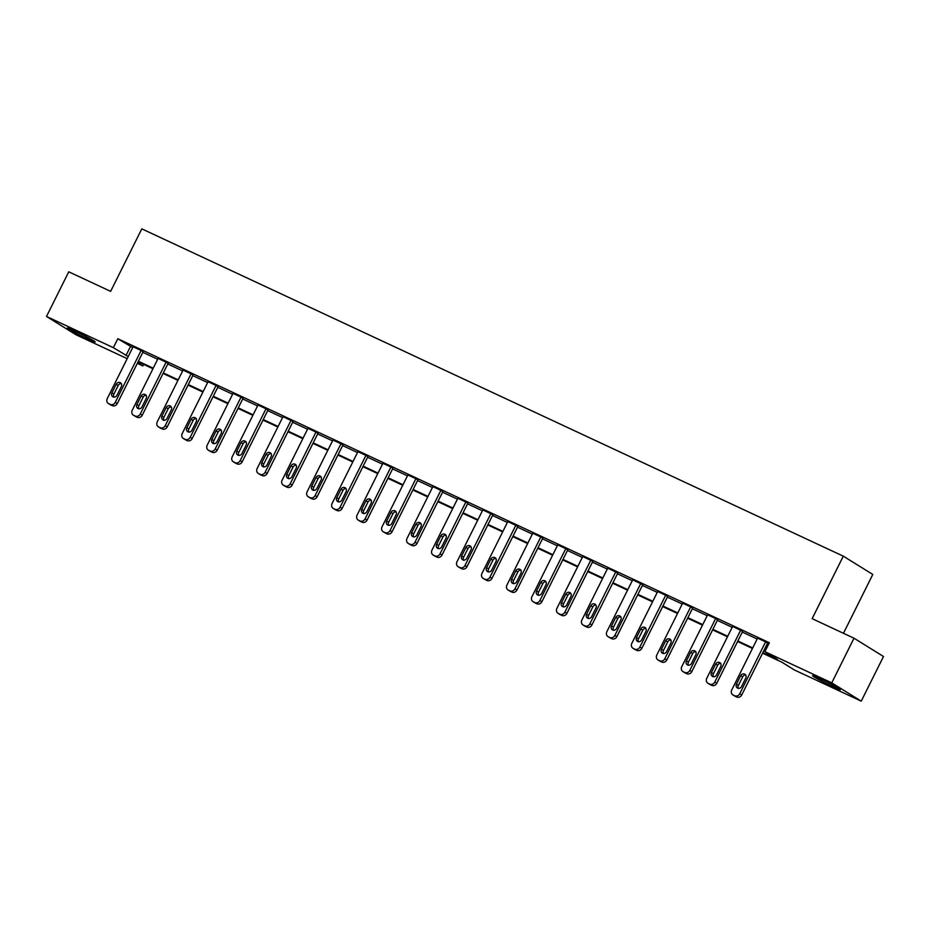 <?xml version="1.0" encoding="UTF-8"?>
<svg xmlns="http://www.w3.org/2000/svg" width="930" height="930" viewBox="0 0 930 930"><rect width="100%" height="100%" fill="white"/><g stroke="black" fill="none" stroke-linecap="round" stroke-linejoin="round"><path stroke-width="1.4" d="M75.051 331.103A15.589 0.767 26.5 0 1 95.209 341.915A15.589 0.767 26.5 0 1 87.478 338.811A15.589 0.767 26.5 0 1 67.32 327.999A15.589 0.767 26.5 0 1 75.051 331.103M820.26 678.807A15.589 0.767 26.5 0 1 840.418 689.618A15.589 0.767 26.5 0 1 832.687 686.526A15.589 0.767 26.5 0 1 812.529 675.715A15.589 0.767 26.5 0 1 820.26 678.807M843.463 633.295L872.793 574.449L843.301 556.163L141.802 228.85L110.635 291.357L68.762 271.816L46.5 316.467L113.355 347.669L128.235 356.55M843.301 556.163L812.134 618.671L854.007 638.213L883.5 656.499L861.238 701.15L794.383 669.96L781.746 662.125L762.565 653.174M143.639 364.386L142.848 365.955L137.315 363.374M127.189 358.643L75.993 334.765L46.5 316.467M854.007 638.213L831.746 682.864L861.238 701.15M135.036 416.163A3.999 3.534 121.8 0 0 135.664 416.547L137.268 417.303A3.999 3.534 121.8 0 0 142.244 415.222L168.086 363.386L166.098 362.154L140.256 413.99A3.999 3.534 -58.2 0 1 135.269 416.059L133.664 415.315A3.999 3.534 -58.2 0 1 132.246 410.246L158.088 358.422L166.098 362.154M184.989 439.472A3.999 3.534 121.8 0 0 185.616 439.867L187.221 440.611A3.999 3.534 121.8 0 0 192.208 438.53L218.05 386.706L216.051 385.462L190.208 437.298A3.999 3.534 -58.2 0 1 185.233 439.379L183.629 438.623A3.999 3.534 -58.2 0 1 182.21 433.554L208.053 381.73L216.051 385.462M234.953 462.78A3.999 3.534 121.8 0 0 235.581 463.175L237.185 463.919A3.999 3.534 121.8 0 0 242.16 461.838L268.003 410.014L266.015 408.77L240.173 460.606A3.999 3.534 -58.2 0 1 235.185 462.687L233.581 461.931A3.999 3.534 -58.2 0 1 232.163 456.874L258.005 405.038L266.015 408.77M284.906 486.088A3.999 3.534 121.8 0 0 285.533 486.483L287.138 487.227A3.999 3.534 121.8 0 0 292.125 485.146L317.967 433.322L315.968 432.09L290.125 483.914A3.999 3.534 -58.2 0 1 285.15 485.995L283.545 485.251A3.999 3.534 -58.2 0 1 282.127 480.182L307.97 428.346L315.968 432.09M334.87 509.408A3.999 3.534 121.8 0 0 335.498 509.791L337.102 510.535A3.999 3.534 121.8 0 0 342.077 508.466L367.92 456.63L365.932 455.398L340.089 507.222A3.999 3.534 -58.2 0 1 335.102 509.303L333.498 508.559A3.999 3.534 -58.2 0 1 332.08 503.49L357.922 451.655L365.932 455.398M384.822 532.716A3.999 3.534 121.8 0 0 385.45 533.099L387.054 533.855A3.999 3.534 121.8 0 0 392.042 531.774L417.884 479.938L415.884 478.706L390.042 530.542A3.999 3.534 -58.2 0 1 385.067 532.611L383.462 531.867A3.999 3.534 -58.2 0 1 382.044 526.799L407.886 474.974L415.884 478.706M434.787 556.024A3.999 3.534 121.8 0 0 435.414 556.407L437.019 557.163A3.999 3.534 121.8 0 0 441.994 555.082L467.837 503.246L465.849 502.014L440.006 553.85A3.999 3.534 -58.2 0 1 435.019 555.919L433.415 555.175A3.999 3.534 -58.2 0 1 431.997 550.107L457.839 498.282L465.849 502.014M484.739 579.332A3.999 3.534 121.8 0 0 485.367 579.727L486.971 580.471A3.999 3.534 121.8 0 0 491.958 578.39L517.801 526.566L515.801 525.322L489.959 577.158A3.999 3.534 -58.2 0 1 484.983 579.239L483.379 578.483A3.999 3.534 -58.2 0 1 481.961 573.426L507.792 521.591L515.801 525.322M534.703 602.64A3.999 3.534 121.8 0 0 535.331 603.035L536.924 603.779A3.999 3.534 121.8 0 0 541.911 601.698L567.753 549.874L565.766 548.642L539.923 600.466A3.999 3.534 -58.2 0 1 534.936 602.547L533.332 601.803A3.999 3.534 -58.2 0 1 531.913 596.735L557.756 544.899L565.766 548.642M584.656 625.96A3.999 3.534 121.8 0 0 585.284 626.343L586.888 627.087A3.999 3.534 121.8 0 0 591.875 625.018L617.718 573.182L615.718 571.95L589.876 623.774A3.999 3.534 -58.2 0 1 584.9 625.855L583.296 625.111A3.999 3.534 -58.2 0 1 581.878 620.043L607.709 568.207L615.718 571.95M634.62 649.268A3.999 3.534 121.8 0 0 635.248 649.652L636.841 650.396A3.999 3.534 121.8 0 0 641.828 648.326L667.67 596.49L665.682 595.258L639.84 647.082A3.999 3.534 -58.2 0 1 634.853 649.163L633.249 648.419A3.999 3.534 -58.2 0 1 631.83 643.351L657.673 591.527L665.682 595.258M684.573 672.576A3.999 3.534 121.8 0 0 685.201 672.96L686.805 673.715A3.999 3.534 121.8 0 0 691.792 671.634L717.635 619.798L715.635 618.566L689.793 670.402A3.999 3.534 -58.2 0 1 684.806 672.471L683.213 671.727A3.999 3.534 -58.2 0 1 681.783 666.659L707.625 614.835L715.635 618.566M734.537 695.884A3.999 3.534 121.8 0 0 735.165 696.279L736.758 697.023A3.999 3.534 121.8 0 0 741.745 694.942L767.587 643.118L765.599 641.874L739.757 693.71A3.999 3.534 -58.2 0 1 734.77 695.791L733.165 695.036A3.999 3.534 -58.2 0 1 731.747 689.967L757.59 638.143L765.599 641.874M762.833 652.651L777.527 659.51L764.89 651.674L769.342 642.735L117.808 338.729L132.688 347.622M142.813 352.342L157.67 359.271M167.784 363.99L182.64 370.93M192.766 375.65L207.623 382.579M217.748 387.31L232.605 394.239M242.73 398.958L257.575 405.899M267.701 410.618L282.557 417.547M292.683 422.267L307.539 429.207M317.665 433.926L332.522 440.855M342.635 445.586L357.492 452.515M367.617 457.235L382.474 464.163M392.6 468.894L407.456 475.823M417.582 480.543L432.438 487.483M442.552 492.202L457.409 499.131M467.534 503.862L482.391 510.791M492.516 515.511L507.373 522.439M517.499 527.171L532.355 534.099M542.469 538.819L557.326 545.759M567.451 550.479L582.308 557.407M592.433 562.139L607.29 569.067M617.415 573.787L632.272 580.715M642.386 585.447L657.243 592.375M667.368 597.095L682.225 604.035M692.35 608.755L707.207 615.683M717.332 620.403L732.189 627.343M742.303 632.063L757.16 638.991M767.285 643.723L768.552 644.316M709.555 684.236A3.999 3.534 121.8 0 0 710.183 684.62L711.787 685.364A3.999 3.534 121.8 0 0 716.763 683.294L742.605 631.458L740.617 630.226L714.775 682.05A3.999 3.534 -58.2 0 1 709.788 684.131L708.183 683.387A3.999 3.534 -58.2 0 1 706.765 678.319L732.608 626.483L740.617 630.226M659.603 660.916A3.999 3.534 121.8 0 0 660.219 661.311L661.823 662.055A3.999 3.534 121.8 0 0 666.81 659.975L692.652 608.15L690.653 606.906L664.811 658.742A3.999 3.534 -58.2 0 1 659.835 660.823L658.231 660.067A3.999 3.534 -58.2 0 1 656.812 655.011L682.655 603.175L690.653 606.906M609.638 637.608A3.999 3.534 121.8 0 0 610.266 638.003L611.87 638.747A3.999 3.534 121.8 0 0 616.846 636.666L642.688 584.842L640.7 583.598L614.858 635.434A3.999 3.534 -58.2 0 1 609.871 637.515L608.278 636.759A3.999 3.534 -58.2 0 1 606.848 631.691L632.691 579.867L640.7 583.598M559.686 614.3A3.999 3.534 121.8 0 0 560.302 614.683L561.906 615.439A3.999 3.534 121.8 0 0 566.893 613.358L592.736 561.522L590.736 560.29L564.894 612.126A3.999 3.534 -58.2 0 1 559.918 614.195L558.314 613.451A3.999 3.534 -58.2 0 1 556.896 608.383L582.738 556.558L590.736 560.29M509.721 590.992A3.999 3.534 121.8 0 0 510.349 591.375L511.953 592.131A3.999 3.534 121.8 0 0 516.929 590.05L542.771 538.214L540.783 536.982L514.941 588.806A3.999 3.534 -58.2 0 1 509.954 590.887L508.361 590.143A3.999 3.534 -58.2 0 1 506.931 585.075L532.774 533.25L540.783 536.982M459.769 567.684A3.999 3.534 121.8 0 0 460.397 568.067L461.989 568.811A3.999 3.534 121.8 0 0 466.976 566.742L492.819 514.906L490.819 513.674L464.988 565.498A3.999 3.534 -58.2 0 1 460.001 567.579L458.397 566.835A3.999 3.534 -58.2 0 1 456.979 561.767L482.821 509.931L490.819 513.674M409.805 544.364A3.999 3.534 121.8 0 0 410.432 544.759L412.037 545.503A3.999 3.534 121.8 0 0 417.012 543.422L442.854 491.598L440.867 490.366L415.024 542.19A3.999 3.534 -58.2 0 1 410.037 544.271L408.444 543.527A3.999 3.534 -58.2 0 1 407.015 538.458L432.857 486.623L440.867 490.366M359.852 521.056A3.999 3.534 121.8 0 0 360.48 521.451L362.072 522.195A3.999 3.534 121.8 0 0 367.059 520.114L392.902 468.29L390.902 467.046L365.072 518.882A3.999 3.534 -58.2 0 1 360.084 520.963L358.48 520.207A3.999 3.534 -58.2 0 1 357.062 515.15L382.904 463.314L390.902 467.046M309.888 497.748A3.999 3.534 121.8 0 0 310.515 498.143L312.12 498.887A3.999 3.534 121.8 0 0 317.107 496.806L342.938 444.982L340.95 443.738L315.107 495.574A3.999 3.534 -58.2 0 1 310.12 497.643L308.527 496.899A3.999 3.534 -58.2 0 1 307.098 491.831L332.94 440.006L340.95 443.738M259.935 474.44A3.999 3.534 121.8 0 0 260.563 474.823L262.155 475.579A3.999 3.534 121.8 0 0 267.143 473.498L292.985 421.662L290.997 420.43L265.155 472.266A3.999 3.534 -58.2 0 1 260.168 474.335L258.563 473.591A3.999 3.534 -58.2 0 1 257.145 468.522L282.987 416.698L290.997 420.43M209.971 451.131A3.999 3.534 121.8 0 0 210.599 451.515L212.203 452.259A3.999 3.534 121.8 0 0 217.19 450.19L243.021 398.354L241.033 397.122L215.19 448.946A3.999 3.534 -58.2 0 1 210.203 451.027L208.611 450.283A3.999 3.534 -58.2 0 1 207.181 445.214L233.023 393.39L241.033 397.122M160.018 427.823A3.999 3.534 121.8 0 0 160.646 428.207L162.239 428.951A3.999 3.534 121.8 0 0 167.226 426.882L193.068 375.046L191.08 373.814L165.238 425.638A3.999 3.534 -58.2 0 1 160.251 427.719L158.646 426.975A3.999 3.534 -58.2 0 1 157.228 421.906L183.071 370.07L191.08 373.814M110.054 404.504A3.999 3.534 121.8 0 0 110.682 404.899L112.286 405.643A3.999 3.534 121.8 0 0 117.273 403.562L143.115 351.738L141.116 350.494L115.273 402.33A3.999 3.534 -58.2 0 1 110.286 404.411L108.694 403.655A3.999 3.534 -58.2 0 1 107.264 398.598L133.106 346.762L141.116 350.494M117.808 338.729L113.355 347.669M764.89 651.674L831.746 682.864M137.628 362.723L142.848 365.955M752.451 648.454L737.595 641.526M727.469 636.794L712.613 629.866M702.487 625.146L687.63 618.206M677.505 613.486L662.66 606.558M652.535 601.826L637.678 594.898M627.552 590.178L612.696 583.25M602.57 578.518L587.714 571.59M577.6 566.87L562.743 559.93M552.618 555.21L537.761 548.282M527.635 543.55L512.779 536.622M502.653 531.902L487.797 524.973M477.683 520.242L462.826 513.314M452.701 508.594L437.844 501.654M427.719 496.934L412.862 490.005M402.737 485.286L387.88 478.346M377.766 473.626L362.909 466.697M352.784 461.966L337.927 455.037M327.802 450.318L312.945 443.377M302.82 438.658L287.963 431.729M277.849 427.01L262.992 420.069M252.867 415.35L238.01 408.421M227.885 403.69L213.028 396.761M202.903 392.042L188.046 385.113M177.932 380.382L163.076 373.453M152.95 368.733L138.093 361.793M138.361 361.27L153.218 368.199M163.331 372.93L178.188 379.858M188.313 384.578L203.17 391.518M213.296 396.238L228.152 403.167M238.278 407.886L253.123 414.827M263.248 419.546L278.105 426.475M288.23 431.206L303.087 438.135M313.212 442.854L328.069 449.783M338.183 454.514L353.04 461.443M363.165 466.163L378.022 473.103M388.147 477.822L403.004 484.751M413.129 489.482L427.986 496.411M438.1 501.131L452.957 508.059M463.082 512.79L477.939 519.719M488.064 524.439L502.921 531.379M513.046 536.099L527.903 543.027M538.017 547.758L552.873 554.687M562.999 559.407L577.856 566.335M587.981 571.067L602.838 577.995M612.963 582.715L627.82 589.655M637.934 594.375L652.79 601.303M662.916 606.023L677.772 612.963M687.898 617.683L702.755 624.611M712.88 629.343L727.737 636.271M737.85 640.991L752.707 647.931M130.444 346.565L125.992 355.504M741.512 686.607A3.197 2.825 121.8 0 1 736.397 684.213L740.664 675.645A3.197 2.825 121.8 0 1 745.79 678.028L741.512 686.607M738.42 688.502A3.197 2.825 121.8 0 1 738.385 685.457L742.663 676.877A3.197 2.825 121.8 0 1 745.755 674.982M716.542 674.948A3.197 2.825 121.8 0 1 711.415 672.564L715.693 663.985A3.197 2.825 121.8 0 1 720.808 666.38L716.542 674.948M713.438 676.842A3.197 2.825 121.8 0 1 713.403 673.797L717.681 665.217A3.197 2.825 121.8 0 1 720.785 663.334M691.56 663.299A3.197 2.825 121.8 0 1 686.433 660.904L690.711 652.337A3.197 2.825 121.8 0 1 695.838 654.72L691.56 663.299M688.456 665.194A3.197 2.825 121.8 0 1 688.433 662.137L692.699 653.569A3.197 2.825 121.8 0 1 695.803 651.674M666.577 651.639A3.197 2.825 121.8 0 1 661.451 649.245L665.729 640.677A3.197 2.825 121.8 0 1 670.856 643.072L666.577 651.639M663.485 653.534A3.197 2.825 121.8 0 1 663.45 650.488L667.728 641.909A3.197 2.825 121.8 0 1 670.821 640.014M641.595 639.991A3.197 2.825 121.8 0 1 636.48 637.596L640.747 629.017A3.197 2.825 121.8 0 1 645.873 631.412L641.595 639.991M638.503 641.874A3.197 2.825 121.8 0 1 638.468 638.829L642.746 630.261A3.197 2.825 121.8 0 1 645.838 628.366M616.625 628.331A3.197 2.825 121.8 0 1 611.498 625.937L615.776 617.369A3.197 2.825 121.8 0 1 620.891 619.752L616.625 628.331M613.521 630.226A3.197 2.825 121.8 0 1 613.486 627.18L617.764 618.601A3.197 2.825 121.8 0 1 620.868 616.706M591.643 616.671A3.197 2.825 121.8 0 1 586.516 614.288L590.794 605.709A3.197 2.825 121.8 0 1 595.921 608.104L591.643 616.671M588.551 618.566A3.197 2.825 121.8 0 1 588.516 615.521L592.782 606.953A3.197 2.825 121.8 0 1 595.886 605.058M566.661 605.023A3.197 2.825 121.8 0 1 561.534 602.628L565.812 594.061A3.197 2.825 121.8 0 1 570.939 596.444L566.661 605.023M563.568 606.918A3.197 2.825 121.8 0 1 563.534 603.861L567.812 595.293A3.197 2.825 121.8 0 1 570.904 593.398M541.69 593.363A3.197 2.825 121.8 0 1 536.564 590.969L540.83 582.401A3.197 2.825 121.8 0 1 545.957 584.796L541.69 593.363M538.586 595.258A3.197 2.825 121.8 0 1 538.551 592.212L542.829 583.633A3.197 2.825 121.8 0 1 545.922 581.738M516.708 581.715A3.197 2.825 121.8 0 1 511.581 579.32L515.859 570.741A3.197 2.825 121.8 0 1 520.974 573.136L516.708 581.715M513.604 583.598A3.197 2.825 121.8 0 1 513.569 580.553L517.847 571.985A3.197 2.825 121.8 0 1 520.951 570.09M491.726 570.055A3.197 2.825 121.8 0 1 486.599 567.66L490.877 559.093A3.197 2.825 121.8 0 1 496.004 561.476L491.726 570.055M488.634 571.95A3.197 2.825 121.8 0 1 488.599 568.904L492.865 560.325A3.197 2.825 121.8 0 1 495.969 558.43M466.744 558.395A3.197 2.825 121.8 0 1 461.629 556.012L465.895 547.433A3.197 2.825 121.8 0 1 471.022 549.828L466.744 558.395M463.651 560.29A3.197 2.825 121.8 0 1 463.617 557.244L467.895 548.677A3.197 2.825 121.8 0 1 470.987 546.782M441.773 546.747A3.197 2.825 121.8 0 1 436.647 544.352L440.913 535.785A3.197 2.825 121.8 0 1 446.04 538.168L441.773 546.747M438.669 548.642A3.197 2.825 121.8 0 1 438.635 545.585L442.913 537.017A3.197 2.825 121.8 0 1 446.005 535.122M416.791 535.087A3.197 2.825 121.8 0 1 411.665 532.704L415.943 524.125A3.197 2.825 121.8 0 1 421.058 526.52L416.791 535.087M413.687 536.982A3.197 2.825 121.8 0 1 413.652 533.936L417.93 525.357A3.197 2.825 121.8 0 1 421.034 523.462M391.809 523.439A3.197 2.825 121.8 0 1 386.682 521.044L390.96 512.465A3.197 2.825 121.8 0 1 396.087 514.86L391.809 523.439M388.717 525.334A3.197 2.825 121.8 0 1 388.682 522.276L392.948 513.709A3.197 2.825 121.8 0 1 396.052 511.814M366.827 511.779A3.197 2.825 121.8 0 1 361.712 509.384L365.978 500.817A3.197 2.825 121.8 0 1 371.105 503.211L366.827 511.779M363.735 513.674A3.197 2.825 121.8 0 1 363.7 510.628L367.978 502.049A3.197 2.825 121.8 0 1 371.07 500.154M341.856 500.119A3.197 2.825 121.8 0 1 336.73 497.736L341.008 489.157A3.197 2.825 121.8 0 1 346.123 491.552L341.856 500.119M338.752 502.014A3.197 2.825 121.8 0 1 338.718 498.968L342.996 490.401A3.197 2.825 121.8 0 1 346.088 488.506M316.874 488.471A3.197 2.825 121.8 0 1 311.748 486.076L316.026 477.509A3.197 2.825 121.8 0 1 321.152 479.892L316.874 488.471M313.77 490.366A3.197 2.825 121.8 0 1 313.747 487.308L318.014 478.741A3.197 2.825 121.8 0 1 321.117 476.846M291.892 476.811A3.197 2.825 121.8 0 1 286.766 474.428L291.044 465.849A3.197 2.825 121.8 0 1 296.17 468.243L291.892 476.811M288.8 478.706A3.197 2.825 121.8 0 1 288.765 475.66L293.031 467.081A3.197 2.825 121.8 0 1 296.135 465.186M266.91 465.163A3.197 2.825 121.8 0 1 261.795 462.768L266.061 454.2A3.197 2.825 121.8 0 1 271.188 456.584L266.91 465.163M263.818 467.058A3.197 2.825 121.8 0 1 263.783 464L268.061 455.433A3.197 2.825 121.8 0 1 271.153 453.538M241.94 453.503A3.197 2.825 121.8 0 1 236.813 451.108L241.091 442.541A3.197 2.825 121.8 0 1 246.206 444.935L241.94 453.503M238.836 455.398A3.197 2.825 121.8 0 1 238.801 452.352L243.079 443.773A3.197 2.825 121.8 0 1 246.171 441.878M216.957 441.843A3.197 2.825 121.8 0 1 211.831 439.46L216.109 430.881A3.197 2.825 121.8 0 1 221.235 433.275L216.957 441.843M213.854 443.738A3.197 2.825 121.8 0 1 213.83 440.692L218.097 432.125A3.197 2.825 121.8 0 1 221.201 430.23M191.975 430.195A3.197 2.825 121.8 0 1 186.849 427.8L191.127 419.232A3.197 2.825 121.8 0 1 196.253 421.616L191.975 430.195M188.883 432.09A3.197 2.825 121.8 0 1 188.848 429.044L193.126 420.465A3.197 2.825 121.8 0 1 196.218 418.57M166.993 418.535A3.197 2.825 121.8 0 1 161.878 416.152L166.144 407.573A3.197 2.825 121.8 0 1 171.271 409.967L166.993 418.535M163.901 420.43A3.197 2.825 121.8 0 1 163.866 417.384L168.144 408.805A3.197 2.825 121.8 0 1 171.236 406.922M142.023 406.887A3.197 2.825 121.8 0 1 136.896 404.492L141.174 395.924A3.197 2.825 121.8 0 1 146.289 398.307L142.023 406.887M138.919 408.781A3.197 2.825 121.8 0 1 138.884 405.724L143.162 397.156A3.197 2.825 121.8 0 1 146.266 395.262M117.041 395.227A3.197 2.825 121.8 0 1 111.914 392.832L116.192 384.264A3.197 2.825 121.8 0 1 121.319 386.659L117.041 395.227M113.937 397.122A3.197 2.825 121.8 0 1 113.913 394.076L118.18 385.497A3.197 2.825 121.8 0 1 121.284 383.602M741.745 694.942L739.757 693.71M736.758 697.023L734.77 695.791M735.165 696.279L733.165 695.036M736.397 684.213L738.385 685.457M740.664 675.645L742.663 676.877M716.763 683.294L714.775 682.05M711.787 685.364L709.788 684.131M710.183 684.62L708.183 683.387M711.415 672.564L713.403 673.797M715.693 663.985L717.681 665.217M691.792 671.634L689.793 670.402M686.805 673.715L684.806 672.471M685.201 672.96L683.213 671.727M686.433 660.904L688.433 662.137M690.711 652.337L692.699 653.569M666.81 659.975L664.811 658.742M661.823 662.055L659.835 660.823M660.219 661.311L658.231 660.067M661.451 649.245L663.45 650.488M665.729 640.677L667.728 641.909M641.828 648.326L639.84 647.082M636.841 650.396L634.853 649.163M635.248 649.652L633.249 648.419M636.48 637.596L638.468 638.829M640.747 629.017L642.746 630.261M616.846 636.666L614.858 635.434M611.87 638.747L609.871 637.515M610.266 638.003L608.278 636.759M611.498 625.937L613.486 627.18M615.776 617.369L617.764 618.601M591.875 625.018L589.876 623.774M586.888 627.087L584.9 625.855M585.284 626.343L583.296 625.111M586.516 614.288L588.516 615.521M590.794 605.709L592.782 606.953M566.893 613.358L564.894 612.126M561.906 615.439L559.918 614.195M560.302 614.683L558.314 613.451M561.534 602.628L563.534 603.861M565.812 594.061L567.812 595.293M541.911 601.698L539.923 600.466M536.924 603.779L534.936 602.547M535.331 603.035L533.332 601.803M536.564 590.969L538.551 592.212M540.83 582.401L542.829 583.633M516.929 590.05L514.941 588.806M511.953 592.131L509.954 590.887M510.349 591.375L508.361 590.143M511.581 579.32L513.569 580.553M515.859 570.741L517.847 571.985M491.958 578.39L489.959 577.158M486.971 580.471L484.983 579.239M485.367 579.727L483.379 578.483M486.599 567.66L488.599 568.904M490.877 559.093L492.865 560.325M466.976 566.742L464.988 565.498M461.989 568.811L460.001 567.579M460.397 568.067L458.397 566.835M461.629 556.012L463.617 557.244M465.895 547.433L467.895 548.677M441.994 555.082L440.006 553.85M437.019 557.163L435.019 555.919M435.414 556.407L433.415 555.175M436.647 544.352L438.635 545.585M440.913 535.785L442.913 537.017M417.012 543.422L415.024 542.19M412.037 545.503L410.037 544.271M410.432 544.759L408.444 543.527M411.665 532.704L413.652 533.936M415.943 524.125L417.93 525.357M392.042 531.774L390.042 530.542M387.054 533.855L385.067 532.611M385.45 533.099L383.462 531.867M386.682 521.044L388.682 522.276M390.96 512.465L392.948 513.709M367.059 520.114L365.072 518.882M362.072 522.195L360.084 520.963M360.48 521.451L358.48 520.207M361.712 509.384L363.7 510.628M365.978 500.817L367.978 502.049M342.077 508.466L340.089 507.222M337.102 510.535L335.102 509.303M335.498 509.791L333.498 508.559M336.73 497.736L338.718 498.968M341.008 489.157L342.996 490.401M317.107 496.806L315.107 495.574M312.12 498.887L310.12 497.643M310.515 498.143L308.527 496.899M311.748 486.076L313.747 487.308M316.026 477.509L318.014 478.741M292.125 485.146L290.125 483.914M287.138 487.227L285.15 485.995M285.533 486.483L283.545 485.251M286.766 474.428L288.765 475.66M291.044 465.849L293.031 467.081M267.143 473.498L265.155 472.266M262.155 475.579L260.168 474.335M260.563 474.823L258.563 473.591M261.795 462.768L263.783 464M266.061 454.2L268.061 455.433M242.16 461.838L240.173 460.606M237.185 463.919L235.185 462.687M235.581 463.175L233.581 461.931M236.813 451.108L238.801 452.352M241.091 442.541L243.079 443.773M217.19 450.19L215.19 448.946M212.203 452.259L210.203 451.027M210.599 451.515L208.611 450.283M211.831 439.46L213.83 440.692M216.109 430.881L218.097 432.125M192.208 438.53L190.208 437.298M187.221 440.611L185.233 439.379M185.616 439.867L183.629 438.623M186.849 427.8L188.848 429.044M191.127 419.232L193.126 420.465M167.226 426.882L165.238 425.638M162.239 428.951L160.251 427.719M160.646 428.207L158.646 426.975M161.878 416.152L163.866 417.384M166.144 407.573L168.144 408.805M142.244 415.222L140.256 413.99M137.268 417.303L135.269 416.059M135.664 416.547L133.664 415.315M136.896 404.492L138.884 405.724M141.174 395.924L143.162 397.156M117.273 403.562L115.273 402.33M112.286 405.643L110.286 404.411M110.682 404.899L108.694 403.655M111.914 392.832L113.913 394.076M116.192 384.264L118.18 385.497M734.84 696.093L732.84 694.861M709.857 684.445L707.87 683.213M684.875 672.785L682.887 671.553M659.893 661.137L657.905 659.893M634.923 649.477L632.923 648.245M609.941 637.829L607.953 636.585M584.958 626.169L582.971 624.937M559.988 614.509L557.988 613.277M535.006 602.861L533.006 601.617M510.024 591.201L508.036 589.969M485.042 579.553L483.054 578.309M460.071 567.893L458.072 566.661M435.089 556.233L433.089 555.001M410.107 544.585L408.119 543.341M385.125 532.925L383.137 531.693M360.154 521.277L358.155 520.033M335.172 509.617L333.173 508.385M310.19 497.957L308.202 496.725M285.208 486.309L283.22 485.076M260.237 474.649L258.238 473.417M235.255 463L233.256 461.757M210.273 451.341L208.285 450.108M185.291 439.681L183.303 438.449M160.32 428.033L158.321 426.8M135.338 416.373L133.35 415.14M110.356 404.724L108.368 403.481"/></g></svg>

